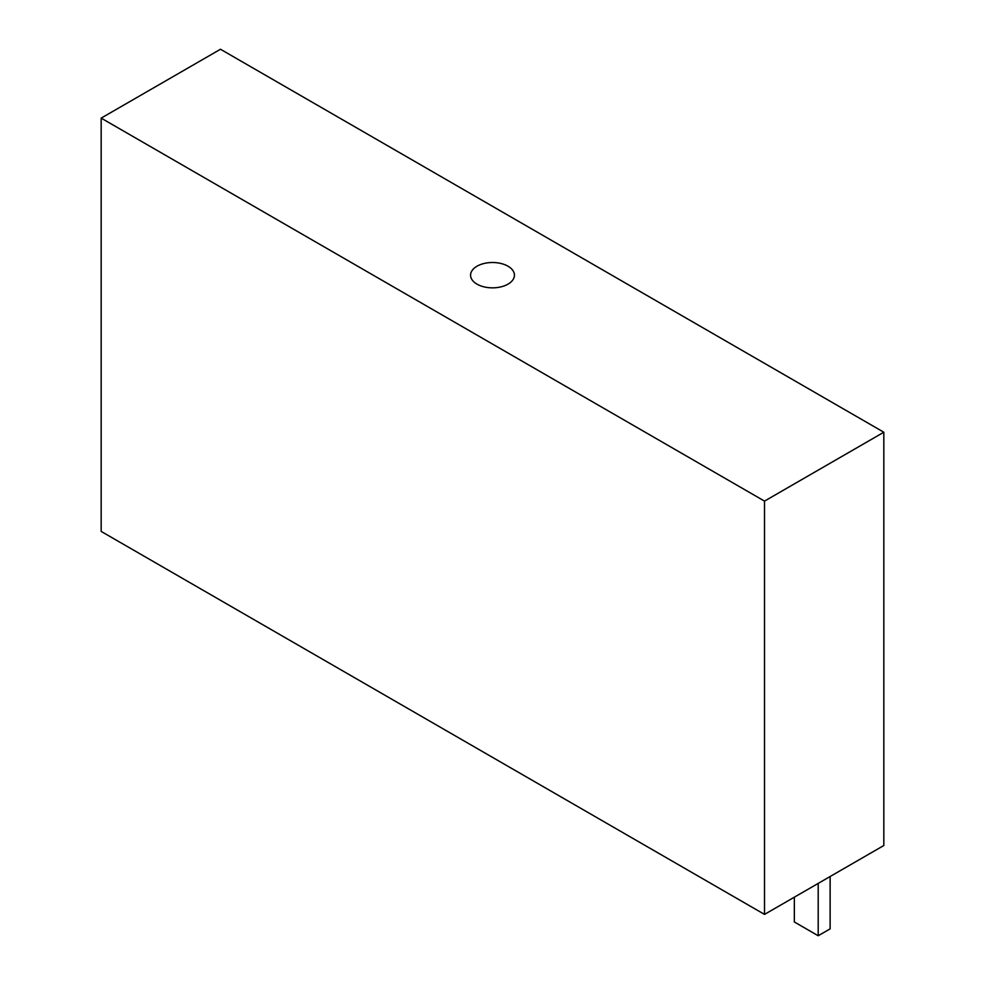 <?xml version="1.0" encoding="UTF-8"?>
<svg xmlns="http://www.w3.org/2000/svg" width="985" height="985" viewBox="0 0 985 985"><rect width="100%" height="100%" fill="white"/><g stroke="black" fill="none" stroke-linecap="round" stroke-linejoin="round"><path stroke-width="1.48" d="M220.48 49.25L101.172 118.126L101.172 531.42L764.52 914.4L883.828 845.512L883.828 432.23L220.48 49.25M508.014 266.221A21.929 12.67 0 0 0 484.103 263.475A21.929 12.67 0 0 0 470.571 275.184A21.929 12.67 0 0 0 476.986 284.136A21.929 12.67 0 0 0 500.897 286.881A21.929 12.67 0 0 0 514.429 275.184A21.929 12.67 0 0 0 508.014 266.221A21.929 12.67 0 0 0 484.103 263.475A21.929 12.67 0 0 0 470.571 275.184A21.929 12.67 0 0 0 476.986 284.136A21.929 12.67 0 0 0 500.897 286.881A21.929 12.67 0 0 0 514.429 275.184A21.929 12.67 0 0 0 508.014 266.221M883.828 432.23L764.52 501.106L101.172 118.126M764.52 501.106L764.52 914.4M794.341 897.175L794.341 921.972L818.203 935.75L830.133 928.867L830.133 876.515M818.203 935.75L818.203 883.397"/></g></svg>
